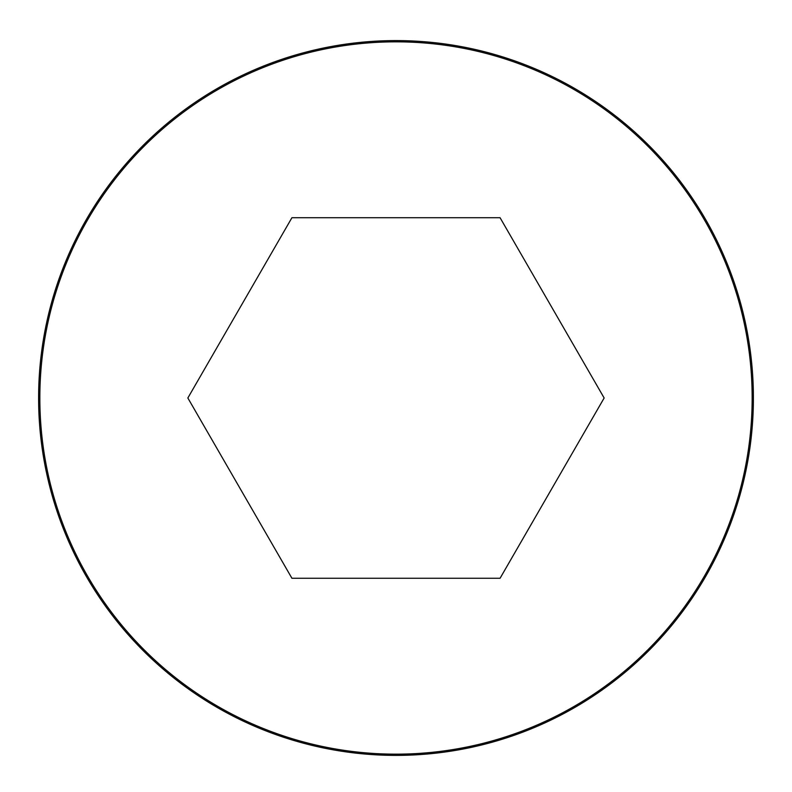 <?xml version="1.0" encoding="UTF-8"?>
<svg xmlns="http://www.w3.org/2000/svg" width="792" height="792" viewBox="0 0 792 792"><rect width="100%" height="100%" fill="white"/><g stroke="black" fill="none" stroke-linecap="round" stroke-linejoin="round"><path stroke-width="1.19" d="M396 40.6A357.4 357.4 0 0 0 86.486 576.695A357.4 357.4 0 0 0 705.514 576.695A357.4 357.4 0 0 0 396 40.6A357.4 357.4 0 0 0 86.486 576.695A357.4 357.4 0 0 0 705.514 576.695A357.4 357.4 0 0 0 396 40.6M604.148 398L500.079 217.731L291.921 217.731L187.852 398L291.921 578.259L500.079 578.259L604.148 398M396 41.837A356.162 356.162 0 0 0 87.556 576.081A356.162 356.162 0 0 0 704.444 576.081A356.162 356.162 0 0 0 396 41.837"/></g></svg>
